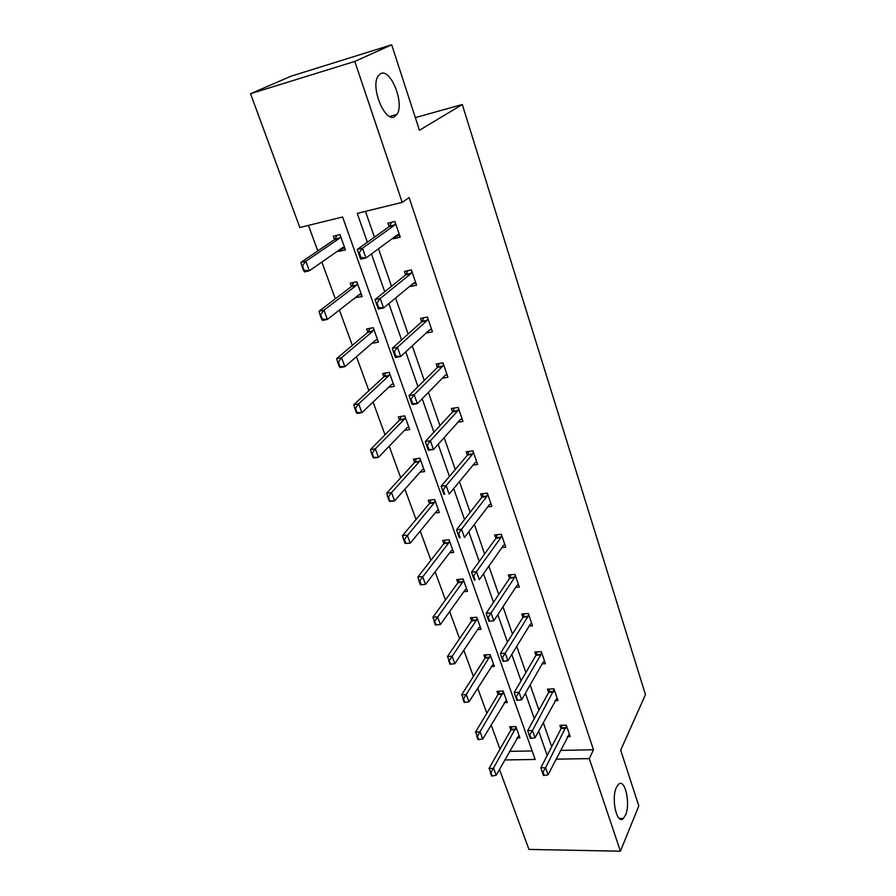 <?xml version="1.0" encoding="UTF-8"?>
<svg xmlns="http://www.w3.org/2000/svg" width="896" height="896" viewBox="0 0 896 896"><rect width="100%" height="100%" fill="white"/><g stroke="black" fill="none" stroke-linecap="round" stroke-linejoin="round"><path stroke-width="1.34" d="M394.755 116.536C385.224 123.446 370.104 87.181 378.134 76.037L380.598 73.685C390.645 67.771 404.869 103.858 396.906 114.419L394.755 116.536M625.52 815.114L623.314 818.496C616.896 825.182 610.938 798.717 616.381 787.472L618.43 784.37C624.882 777.717 630.795 803.611 625.52 815.114M504.717 759.954L535.158 759.472L342.597 216.989L299.824 227.506L250.533 93.722L291.032 76.194L391.686 44.8L419.44 130.267L462.314 104.507L645.467 694.646L620.693 750.154L638.803 805.941L620.424 851.2L528.954 849.419L499.464 769.395M308.448 225.389L317.789 250.925M321.866 262.069L335.306 298.816M339.405 310.038L352.341 345.397M356.474 356.686L368.906 390.701M373.061 402.058L385.034 434.795M389.211 446.208L400.736 477.725M404.925 489.182L416.024 519.534M420.224 531.037L430.92 560.269M435.142 571.805L445.435 599.962M449.669 611.531L459.581 638.658M463.826 650.261L473.39 676.402M477.635 688.016L486.853 713.216M491.109 724.853L499.99 749.134M250.533 93.722L354.794 61.421L402.192 202.35L357.258 213.394L367.36 242.222M391.686 44.8L354.794 61.421M462.314 104.507L415.33 117.622M415.856 283.058L413.28 283.606L409.629 286.619L416.573 285.163L411.387 269.92L404.432 271.432L405.63 274.926M442.378 378.202L447.91 377.261L443.005 362.835L436.15 364.045L437.338 367.517M473.088 465.091L477.602 464.486L472.954 450.822L466.2 451.763L467.376 455.202M501.917 547.624L505.758 547.232L501.346 534.262L494.693 534.957L495.858 538.362M529.144 626.069L532.504 625.834L528.315 613.502L521.752 613.984L522.906 617.355M554.949 700.706L557.95 700.594L553.952 688.856L547.49 689.136L548.632 692.474M365.467 211.378L374.438 237.16M378.482 248.774L391.518 286.283M395.606 298.021L408.128 334.04M412.25 345.867L424.278 380.464M428.422 392.381L439.981 425.611M444.158 437.618L455.258 469.549M459.458 481.622L470.142 512.322M474.354 524.451L484.624 553.963M488.858 566.16L498.725 594.53M502.981 606.771L512.478 634.054M516.746 646.341L525.874 672.582M530.163 684.902L538.944 710.147M543.234 722.49L551.678 746.782M560.414 750.4L593.488 749.773L409.102 197.557L402.192 202.35M567.358 736.68L570.203 736.613L566.306 725.166L559.899 725.346L561.03 728.661M542.214 663.846L545.384 663.678L541.296 651.65L534.789 652.03L535.931 655.379M515.726 587.339L519.299 587.037L514.998 574.392L508.39 574.974L509.555 578.368M487.715 506.89L491.859 506.397L487.334 493.091L480.626 493.909L481.802 497.325M457.99 422.206L462.952 421.456L458.181 407.422L451.371 408.486L452.558 411.947M426.182 333.032L432.454 331.845L427.414 317.016L420.515 318.382L421.702 321.854M399.638 235.379L397.04 235.984L393.243 238.784L400.243 237.16L394.901 221.491L387.901 223.16L389.099 226.677M393.243 238.784L393.008 238.078M593.488 749.773L589.288 758.621L620.424 851.2M555.99 759.147L589.288 758.621M371.459 253.938L384.72 291.771M388.864 303.598L401.587 339.909M405.765 351.837L417.984 386.702M422.184 398.72L433.922 432.208M438.155 444.293L449.434 476.47M453.69 488.622L464.52 519.534M468.798 531.765L479.214 561.467M483.515 573.742L493.517 602.302M497.84 614.622L507.461 642.085M511.784 654.438L521.035 680.848M525.381 693.246L534.285 718.637M538.63 731.058L547.187 755.485M509.477 751.363L532.134 750.938M334.488 239.579L333.278 236.197L339.965 234.595L345.419 249.861L338.744 251.406L338.419 250.51M351.4 286.574L350.19 283.214L356.832 281.77L362.141 296.621L355.354 297.595M367.842 332.315L366.643 328.966L373.24 327.667L378.414 342.115L371.896 343.358M383.858 376.835L382.659 373.498L389.222 372.344L394.251 386.411L388.506 387.386M399.448 420.179L398.261 416.875L404.768 415.845L409.674 429.542L404.522 430.326M414.635 462.414L413.448 459.122L419.922 458.214L424.693 471.565L420.022 472.192M429.43 503.563L428.254 500.293L434.683 499.509L439.331 512.512L435.053 513.016M443.856 543.67L442.691 540.422L449.075 539.75L453.611 552.429L449.646 552.832M457.923 582.792L456.758 579.544L463.098 578.984L467.522 591.36L463.826 591.662M471.643 620.939L470.49 617.714L476.784 617.254L481.096 629.328L477.635 629.563M485.027 658.157L483.885 654.954L490.134 654.595L494.346 666.378L491.075 666.546M498.098 694.49L496.955 691.309L503.16 691.04L507.27 702.531L504.179 702.654M510.854 729.949L509.712 726.79L515.883 726.611L519.893 737.834L516.958 737.901M358.77 294.93L355.51 298.01M341.387 248.438L342.754 248.606L338.744 251.406M542.998 771.949L542.203 771.96L543.446 775.488L544.242 775.477L542.998 771.949L545.597 767.738L540.837 767.794L561.12 728.504L562.027 725.29M569.318 734.003L548.083 774.782L545.597 767.738L566.496 725.704M544.242 775.477L548.083 774.782M540.837 767.794L542.203 771.96M511.874 726.723L510.888 729.882L489.059 768.443L493.64 768.387L496.194 775.286L518.997 735.325M490.269 772.52L491.557 775.97L492.318 775.97L489.059 768.443M516.118 727.272L491.03 772.509M496.194 775.286L492.318 775.97M529.838 734.754L529.032 734.776L530.309 738.394L531.115 738.371L529.838 734.754L532.482 730.52L527.688 730.654L548.722 692.317L549.696 689.046M557.054 697.973L535.035 737.755L532.482 730.52L554.165 689.472M531.115 738.371L535.035 737.755M527.688 730.654L529.032 734.776M516.331 696.595L515.525 696.629L516.835 700.336L517.642 700.302L516.331 696.595L519.03 692.35L514.192 692.552L536.021 655.222L537.062 651.896M544.499 661.058L543.166 662.178L521.651 699.765L519.03 692.35L540.714 654.965L541.531 652.344M517.642 700.302L521.651 699.765M514.192 692.552L515.525 696.629M499.195 691.208L498.131 694.422L475.53 732.066L480.144 731.931L482.765 739.021L506.374 700.022M476.728 736.098L478.038 739.648L478.811 739.626L475.53 732.066M503.429 691.768L477.49 736.086M482.765 739.021L478.811 739.626M486.203 654.819L485.072 658.101L461.664 694.758L466.301 694.568L468.989 701.826L493.45 663.858M462.829 698.757L464.184 702.397L464.957 702.363L461.664 694.758M490.426 655.413L463.613 698.734M468.989 701.826L464.957 702.363M502.477 657.429L501.67 657.474L503.014 661.282L503.832 661.237L502.477 657.429L505.232 653.173L500.349 653.453L523.006 617.21L524.115 613.816M531.619 623.224L530.242 624.266L507.909 660.778L505.232 653.173L527.722 616.874L528.584 614.286M503.832 661.237L507.909 660.778M500.349 653.453L501.67 657.474M472.886 617.546L471.688 620.883L447.44 656.51L452.11 656.242L454.866 663.69L478.811 627.794L480.2 626.808M448.582 660.464L449.971 664.182L450.755 664.149L447.44 656.51M477.109 618.15L476.224 620.558L449.366 660.419M454.866 663.69L450.755 664.149M488.253 617.232L487.435 617.288L488.824 621.197L489.642 621.141L488.253 617.232L491.053 612.954L486.147 613.312L509.656 578.222L510.843 574.762M518.414 584.427L516.992 585.39L493.808 620.771L491.053 612.954L514.405 577.808L515.301 575.266M489.642 621.141L493.808 620.771M486.147 613.312L487.435 617.288M459.256 579.331L457.968 582.736L432.846 617.266L437.55 616.918L440.384 624.557L465.192 589.758L466.626 588.84M433.966 621.163L435.389 624.994L436.173 624.938L432.846 617.266M463.445 579.97L462.526 582.333L434.762 621.107M440.384 624.557L436.173 624.938M473.648 575.949L472.819 576.016L474.242 580.037L475.07 579.958L473.648 575.949L476.504 571.648L471.554 572.107L495.958 538.227L497.246 534.699M504.874 544.634L503.406 545.518L479.326 579.678L476.504 571.648L500.752 537.734L501.67 535.237M475.07 579.958L474.242 580.037M471.554 572.107L472.819 576.016M445.29 540.142L443.901 543.626L417.872 576.99L422.61 576.554L425.51 584.405L451.226 550.76L452.704 549.92M421.221 584.685L425.51 584.405L420.426 584.763L421.221 584.685L419.765 580.765L418.97 580.832L420.426 584.763M449.456 540.814L448.504 543.144L419.765 580.765M418.97 580.832L417.872 576.99M458.64 533.534L457.811 533.624L459.278 537.746L460.107 537.656L458.64 533.534L461.552 529.222L456.568 529.771L481.902 497.19L483.291 493.584M490.974 503.798L489.451 504.605L464.464 537.477L461.552 529.222L486.73 496.608L487.693 494.155M460.107 537.656L459.278 537.746M456.568 529.771L457.811 533.624M430.976 499.957L429.475 503.507L402.494 535.64L407.266 535.125L410.245 543.178L436.901 510.765L438.435 510.003M405.866 543.368L410.245 543.178L405.07 543.458L405.866 543.368L404.365 539.347L403.57 539.426L405.07 543.458M435.098 500.662L434.101 502.958L404.365 539.347M403.57 539.426L402.494 535.64M443.229 489.944L442.389 490.056L443.89 494.29L444.73 494.189L443.229 489.944L446.186 485.621L441.168 486.259L467.477 455.078L468.989 451.371M476.717 461.899L475.138 462.605L449.176 494.099L446.186 485.621L472.338 454.406L473.346 451.998M444.73 494.189L443.89 494.29M441.168 486.259L442.389 490.056M416.304 458.718L414.68 462.358L386.702 493.181L391.507 492.565L394.565 500.842L422.206 469.728L423.797 469.056M390.085 500.942L394.565 500.842L389.771 501.435L388.55 496.798L387.744 496.899L389.29 501.043M420.37 459.48L419.339 461.72L391.507 492.565L388.55 496.798M387.744 496.899L386.702 493.181M427.37 445.133L426.53 445.256L428.075 449.624L428.915 449.501L427.37 445.133L430.394 440.798L425.331 441.538L452.715 411.779L454.306 408.027M462.078 418.869L460.443 419.485L433.462 449.523L430.394 440.798L457.565 411.062L458.618 408.699M428.915 449.501L433.462 449.523L428.411 450.24L428.075 449.624M425.331 441.538L426.53 445.256M401.251 416.394L399.538 420.09L370.474 449.546L375.312 448.84L378.459 457.341L407.131 427.627L408.766 427.034M373.878 457.341L378.459 457.341L373.632 458.035L372.299 453.085L371.493 453.208L373.072 457.464M405.261 417.2L404.186 419.406L375.312 448.84L372.299 453.085M371.493 453.208L370.474 449.546M411.062 399.056L410.211 399.19L411.802 403.682L412.653 403.536L411.062 399.056L414.154 394.71L409.046 395.55L437.45 367.405L439.242 363.496M447.037 374.685L445.346 375.189L417.312 403.67L414.154 394.71L442.389 366.531L443.486 364.235M412.653 403.536L417.312 403.67L412.216 404.499L411.802 403.682M409.046 395.55L410.211 399.19M385.818 372.938L383.902 376.79L353.808 404.712L358.669 403.906L361.906 412.642L391.653 384.406L393.355 383.902M357.224 412.541L361.906 412.642L357.045 413.437L355.6 408.162L354.782 408.296L356.418 412.664M389.738 373.811L388.629 375.962L358.669 403.906L355.6 408.162M354.782 408.296L353.808 404.712M431.637 329.437L429.688 329.806M394.296 351.635L393.434 351.792L395.069 356.406L395.92 356.25L394.296 351.635L397.432 347.278L392.302 348.242L421.826 321.754L423.786 317.733M431.581 329.28L429.822 329.683L400.691 356.507L397.432 347.278L426.798 320.779L427.93 318.539M395.92 356.25L400.691 356.507L395.562 357.448L395.069 356.406M392.302 348.242L393.434 351.792M375.614 340.144L377.574 339.763M369.992 328.306L367.898 332.27L336.661 358.613L341.566 357.706L344.893 366.688L375.76 340.021L377.518 339.606M340.099 366.464L344.893 366.688L339.998 367.584L338.43 361.962L337.613 362.118L339.282 366.61M373.811 329.246L372.646 331.341L341.566 357.706L338.43 361.962M337.613 362.118L336.661 358.613M377.026 302.826L376.163 303.005L377.843 307.765L378.706 307.586L377.026 302.826L380.24 298.469L375.066 299.544L405.754 274.826L407.915 270.682M415.699 282.61L413.885 282.901L383.578 307.966L380.24 298.469L410.76 273.75L411.947 271.566M378.706 307.586L383.578 307.966L378.414 309.019L377.843 307.765M375.066 299.544L376.163 303.005M359.33 294.896L361.413 294.571M353.752 282.442L351.445 286.541L319.032 311.203L323.971 310.173L327.387 319.424L359.43 294.414L361.245 294.112M322.482 319.077L327.387 319.424L322.459 320.421L320.768 314.451L319.939 314.619L321.664 319.245M357.437 283.472L356.238 285.51L323.971 310.173L320.768 314.451M319.939 314.619L319.032 311.203M396.973 235.782L396.144 235.771M359.24 252.571L358.378 252.773L360.102 257.667L360.976 257.466L359.24 252.571L362.522 248.203L357.314 249.402L389.234 226.576L391.63 222.275M399.37 234.618L397.488 234.786L365.971 257.981L362.522 248.203L394.274 225.378L395.506 223.272M360.976 257.466L365.971 257.981L360.763 259.157L360.102 257.667M357.314 249.402L358.378 252.773M342.686 248.427L344.803 248.125M337.098 235.278L334.544 239.546L300.888 262.416L305.861 261.274L309.378 270.782L342.653 247.565L344.534 247.363M304.36 270.312L309.378 270.782L304.416 271.914L302.59 265.552L301.762 265.742L303.531 270.502M340.626 236.421L339.371 238.403L305.861 261.274L302.59 265.552M301.762 265.742L300.888 262.416M565.97 727.754L561.344 727.877M565.734 728.381L561.12 728.504M510.888 729.882L515.323 729.77M511.134 729.266L515.581 729.142M553.616 691.499L548.968 691.701M553.381 692.126L548.722 692.317M540.96 654.36L536.267 654.618M540.714 654.965L536.021 655.222M498.131 694.422L502.611 694.232M498.4 693.818L502.869 693.627M485.072 658.101L489.574 657.843M485.341 657.496L489.843 657.25M527.979 616.269L523.264 616.616M527.722 616.874L523.006 617.21M471.688 620.883L476.224 620.558M471.968 620.29L476.493 619.965M514.674 577.226L509.925 577.64M514.405 577.808L509.656 578.222M457.968 582.736L462.526 582.333M458.259 582.154L462.818 581.762M501.032 537.163L496.238 537.656M500.752 537.734L495.958 538.227M443.901 543.626L448.504 543.144M444.203 543.066L448.795 542.584M487.021 496.059L482.194 496.642M486.73 496.608L481.902 497.19M429.475 503.507L434.101 502.958M429.789 502.97L434.414 502.41M472.64 453.858L467.779 454.53M472.338 454.406L467.477 455.078M414.68 462.358L419.339 461.72M415.005 461.832L419.664 461.182M457.878 410.536L452.984 411.298M457.565 411.062L452.67 411.824M399.493 420.134L404.186 419.406M399.829 419.619L404.522 418.88M442.714 366.027L437.786 366.89M442.389 366.531L437.45 367.405M383.902 376.79L388.629 375.962M384.25 376.286L388.976 375.458M427.134 320.298L422.162 321.261M426.798 320.779L421.826 321.754M367.898 332.27L372.646 331.341M368.256 331.789L373.016 330.859M411.118 273.28L406.112 274.366M410.76 273.75L405.754 274.826M351.445 286.541L356.238 285.51M351.826 286.07L356.608 285.04M394.643 224.93L389.603 226.128M394.274 225.378L389.234 226.576M334.544 239.546L339.371 238.403M334.936 239.098L339.752 237.955M623.314 818.496L619.282 818.474M396.906 114.419L389.738 116.446M457.61 411.006L452.715 411.779M399.538 420.09L404.23 419.35M442.478 366.43L437.55 367.293M384.003 376.69L388.73 375.861M426.944 320.622L421.971 321.597M368.054 332.114L372.803 331.184M410.962 273.538L405.955 274.613M351.658 286.328L356.451 285.298M394.531 225.12L389.491 226.318M334.824 239.277L339.64 238.134"/></g></svg>
